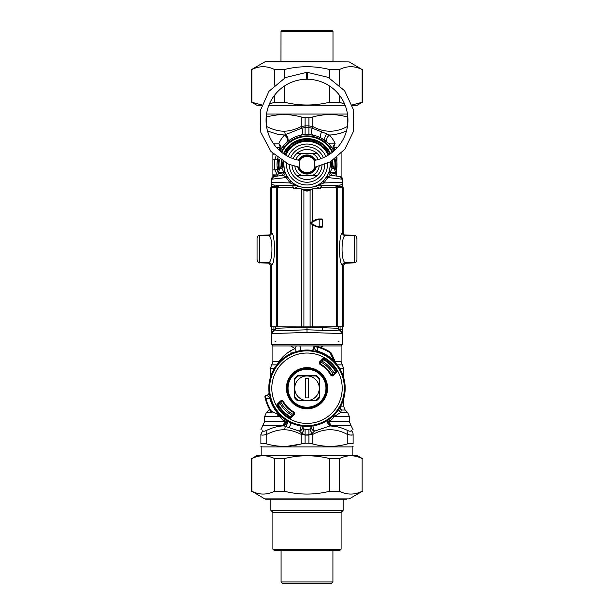 <?xml version="1.0" encoding="UTF-8"?>
<svg xmlns="http://www.w3.org/2000/svg" width="614" height="614" viewBox="0 0 614 614"><rect width="100%" height="100%" fill="white"/><g stroke="black" fill="none" stroke-linecap="round" stroke-linejoin="round"><path stroke-width="0.92" d="M275.978 341.852L274.911 341.852M338.022 341.852L339.089 341.852M271.918 338.107L271.534 326.848M273.583 330.931L271.534 333.579L275.625 328.29L307 327.147L307 332.435L271.534 333.579L273.583 330.931L307 329.787L322.956 330.332L322.043 327.692L307 327.147M307 332.435L342.466 333.579L340.417 330.931L342.466 333.579A2.725 2.725 0 0 0 340.417 330.931L338.375 328.29L322.043 327.692M340.072 187.692L340.072 186.426L342.466 186.426L342.466 182.343A2.725 2.725 0 0 1 339.834 185.075L316.993 185.873A2.725 2.157 -92 0 0 315.796 186.387L317.745 187.385A5.457 1.965 -118.6 0 0 318.029 188.375M321.398 185.72L320.232 188.444M319.518 188.153L317.745 187.385M329.442 170.362L329.004 171.851A2.725 2.725 97 0 0 331.253 175.42C330.547 175.243 329.396 175.949 327.807 177.546L327.047 176.18L323.309 181.007L323.923 182.941L327.807 177.546L342.466 179.211L342.466 182.343L323.923 182.941L316.563 185.842A2.725 2.333 67.8 0 0 315.765 185.988L315.796 186.387M316.555 185.842L316.993 185.873M316.824 185.52L316.103 185.85M318.121 184.868L318.121 184.868A2.725 0.675 61.4 0 1 318.766 185.182M320.078 183.67L322.404 181.851M283.891 162.633L283.944 162.042L283.146 161.958L282.286 162.564L282.286 166.118L283.891 162.633A2.725 0.867 4.7 0 1 283.223 163.132L283.146 161.958A23.992 23.992 0 0 1 283.192 161.551M283.814 164.383L283.829 163.654M283.837 163.439L283.868 162.925M284.666 170.769A5.457 1.896 -15.6 0 1 283.829 172.235A26.202 17.959 94 0 0 283.96 172.787L282.102 175.497L282.747 175.42A2.725 2.725 147.6 0 0 284.996 171.851L284.643 170.684M284.382 169.625L283.814 164.521A5.457 5.112 -0 0 1 281.933 168.374L283.223 163.132M274.297 176.456L275.955 176.256C276.975 176.302 277.774 175.397 278.357 173.547L283.96 172.787L285.026 171.92M285.356 172.841L285.533 173.286M285.594 173.44L286.492 175.343M273.928 176.502L271.534 179.211L273.928 176.502L282.747 175.42C283.453 175.243 284.604 175.949 286.193 177.546L286.953 176.18L290.691 181.007L290.077 182.941L297.007 185.873A2.725 2.157 -88 0 1 298.204 186.387L298.235 185.988C304.076 188.26 309.916 188.26 315.765 185.988M294.567 184.093L297.798 185.804M329.334 170.769A5.457 1.896 -164.4 0 0 330.171 172.235A26.21 17.967 -94 0 1 330.04 172.787L331.898 175.497L331.253 175.42A2.725 2.725 0 0 1 329.004 171.851L328.981 171.905M328.613 172.925L327.047 176.18M330.117 162.687L330.186 164.982M330.132 166.102L329.68 169.372M334.031 168.374L331.713 166.118A5.457 5.434 175.5 0 1 330.117 162.695L330.14 163.048M333.548 167.814A5.457 5.403 1.4 0 1 332.911 165.151A25.918 25.918 0 0 1 332.88 165.864A25.918 25.918 0 0 0 332.911 165.151L332.596 160.469A25.918 25.918 0 0 1 332.857 162.771A25.918 25.918 0 0 0 332.596 160.469A25.918 25.918 0 0 1 332.911 165.151L331.713 162.564L331.713 166.118L330.777 163.132A2.725 0.867 -4.7 0 1 330.117 162.633L330.056 162.042A23.186 23.186 0 0 0 330.048 161.973A23.186 23.186 0 0 1 307.806 187.692A23.186 23.186 0 0 0 330.048 161.973A23.186 23.186 0 0 1 330.056 162.042L330.854 161.95A23.992 23.992 0 0 0 330.808 161.551M286.193 177.546L290.077 182.941L271.534 182.343L271.534 179.211A2.725 2.725 0 0 1 273.867 176.51A2.725 2.725 0 0 0 271.534 179.211L286.193 177.546M271.534 187.692L271.534 186.426L273.928 186.426L274.166 185.075C272.562 184.868 271.68 183.962 271.534 182.343C271.68 183.962 272.562 184.868 274.166 185.075L297.007 185.873M278.679 186.587L278.564 185.228M269.27 263.007L269.746 263.314A2.725 2.725 0 0 0 268.901 263.145L269.746 263.314A2.725 2.725 0 0 0 268.901 263.145L269.746 263.314M271.534 329.495L273.928 329.495L273.928 326.863M272.57 331.43L271.956 332.113M274.051 330.762L273.928 329.495L275.371 329.449M294.482 188.153L298.204 186.387M302.426 189.273L311.574 189.273A53.203 53.203 0 0 0 302.426 189.273M297.437 185.842A2.725 2.333 112.2 0 1 298.227 185.988M339.949 330.762L340.072 329.495L338.629 329.449M330.777 163.132L330.854 161.958L331.713 162.564M283.883 162.695A5.457 5.434 4.5 0 1 282.286 166.118L279.969 168.374M292.602 185.72L293.768 188.444M257.12 260.605L257.074 260.113C257.35 261.848 258.233 262.754 259.707 262.83L258.786 262.539M257.604 260.029L257.074 260.029L257.166 260.789L257.074 260.113L257.074 238.163A2.725 2.725 -0 0 1 259.799 235.431L268.755 235.454A2.725 2.725 91.6 0 0 271.48 232.721L270.766 232.706C270.605 234.356 269.692 235.269 268.034 235.431M257.12 237.587L257.074 238.071C257.35 236.336 258.233 235.431 259.707 235.362L258.486 235.699M259.691 235.362L258.878 235.592M257.074 238.071L257.074 260.006A2.725 2.725 -0 0 0 259.799 262.738A2.725 2.725 -0 0 1 257.074 260.006C258.225 262.516 259.139 263.429 259.799 262.738L268.755 262.738A2.725 2.725 -88.4 0 1 271.48 265.463L270.766 265.44L268.364 262.738M269.653 234.909A2.725 2.725 0 0 1 268.901 235.039L259.707 235.362L269.653 234.909A2.725 2.725 0 0 1 268.901 235.039L269.224 235.162M271.534 186.426L271.534 182.343M330.109 162.633L331.713 166.118L332.067 168.374L330.171 172.235L335.643 172.235L334.047 168.374L332.067 168.374A5.457 5.112 180 0 1 330.186 164.521M328.214 155.158A23.186 23.186 0 0 0 285.786 155.158A23.186 23.186 0 0 1 328.214 155.158A23.186 23.186 0 0 0 295.879 144.167A23.186 23.186 0 0 1 328.214 155.158M282.286 162.564L281.933 166.448M282.141 160.929A25.12 25.12 0 0 0 281.933 162.848L281.089 165.151C280.92 167.622 279.961 168.459 280.145 168.198L281.933 168.374L283.829 172.235L278.357 172.235L279.953 168.374M282.102 175.497L279.984 175.757M279.677 173.371L281.649 173.102M282.747 175.42A2.725 2.725 83 0 0 284.996 171.851M329.004 171.851L330.04 172.787L335.421 173.516M332.903 165.327L334.047 168.374M331.859 160.929A25.12 25.12 0 0 1 332.067 162.848L332.067 166.448M335.973 186.564L340.072 186.426L339.834 185.075A2.725 2.725 0 0 0 342.466 182.343A2.725 2.725 0 0 1 339.834 185.075M331.898 175.497L334.016 175.757M331.253 175.42L340.072 176.502L342.466 179.211A2.725 2.725 0 0 0 340.133 176.51A2.725 2.725 0 0 1 342.466 179.211L340.072 176.502M342.466 186.426L342.466 187.692M344.776 235.162L355.514 235.699M355.122 235.592L354.293 235.362C355.767 235.431 356.65 236.336 356.926 238.086L356.926 238.178A2.725 2.725 180 0 0 354.201 235.454L354.201 262.738A2.725 2.725 180 0 0 356.926 260.006L356.926 238.178A2.725 2.725 180 0 0 354.201 235.454L345.245 235.454C343.594 235.292 342.681 234.379 342.52 232.721A16.417 0.86 90 0 0 342.42 232.852C338.59 234.41 338.59 263.836 342.42 265.34A16.417 0.86 90 0 0 342.52 265.463L343.234 265.44L345.636 262.738M356.88 237.587L356.926 238.163A2.725 2.725 180 0 0 354.201 235.431L354.201 235.454M354.309 235.362L344.347 234.909M356.88 260.605L356.926 260.113C356.65 261.848 355.767 262.754 354.293 262.83L344.254 263.314A2.725 2.725 0 0 1 345.099 263.145L355.214 262.539M356.926 260.113L356.834 260.789L356.926 260.113M344.254 263.314A2.725 2.725 0 0 1 345.099 263.145L344.73 263.007M342.466 326.848L342.466 329.495L340.072 329.495L340.072 326.863M342.466 344.584L341.1 345.943L272.9 345.943L271.534 344.584L342.466 344.584L342.466 329.495M259.707 262.83L268.901 263.145L258.486 262.493M281.243 164.521A5.457 4.812 -137.6 0 1 280.23 168.106M281.089 165.151A25.918 25.918 0 0 0 281.143 166.317A25.918 25.918 0 0 1 281.089 165.151L281.404 160.469A25.918 25.918 0 0 0 281.089 165.151A5.457 5.403 178.6 0 1 280.452 167.814M332.757 164.521A5.457 4.812 -42.4 0 0 333.77 168.106M339.703 176.456L338.045 176.256C336.871 176.187 336.073 175.282 335.643 173.547L335.643 172.235M354.293 262.83L355.514 262.493M283.468 153.646A25.918 25.918 0 0 1 330.532 153.646L320.961 142.686L307 138.603L293.039 142.686L283.468 153.646M277.275 168.62L278.357 173.463A30.009 30.009 0 0 1 277.735 157.882M280.176 151.067A30.009 30.009 0 0 1 333.824 151.067L333.479 150.384M336.925 162.288L336.265 157.882A30.009 30.009 0 0 1 335.643 173.463L335.95 172.434M336.058 172.02L336.288 171.076M334.929 150.077L333.909 147.682A5.457 2.84 151.7 0 0 333.41 150.269L333.241 149.954M333.141 149.778L332.757 149.118M332.711 149.033L330.616 146.002M330.608 145.986L329.288 144.42M328.966 144.075L327.776 142.862M333.41 150.269A5.457 4.904 151.7 0 1 335.167 143.822C334.369 141.427 332.489 138.488 329.541 135.011A5.457 4.229 133.7 0 0 327.73 142.816L321.391 138.181L317.146 136.277M314.982 135.587L308.911 134.481L304.045 134.658M302.41 134.865L298.32 135.794M293.154 137.897L288.925 140.56L284.681 144.459M284.62 144.52L282.271 147.513M281.964 147.974L281.151 149.271M281.028 149.486L280.59 150.269A5.457 4.904 28.3 0 0 278.833 143.822C279.639 141.427 281.511 138.488 284.459 135.011A5.457 4.229 46.3 0 1 286.27 142.816L287.045 142.103A5.457 3.914 48.3 0 0 285.456 134.589L284.459 135.011L277.766 134.343L267.543 131.02M280.483 150.468L280.199 151.013M275.932 156.417L274.949 159.11L277.405 159.563L276.998 165.281L277.797 171.444M277.405 159.563A29.879 29.741 -90 0 0 276.991 164.26M276.991 164.782A29.879 29.741 -90 0 0 277.405 169.479L274.949 169.924L277.167 174.99L277.881 175.082M277.658 170.807L277.789 171.398M278.111 172.657L278.249 173.117M318.213 159.525A12.28 12.28 0 0 0 312.626 153.607L296.7 153.607A15.005 15.005 0 0 0 293.177 158.681M292.026 165.504A15.005 15.005 0 0 0 317.3 175.435A15.005 15.005 0 0 0 321.974 165.504M317.3 175.435L296.7 175.435M320.823 158.681A15.005 15.005 0 0 0 296.7 153.607M312.626 153.607L317.3 153.607M283.952 161.973A23.186 23.186 0 0 0 307.806 187.692A23.186 23.186 0 0 1 283.952 161.973M319.28 388.232A12.28 12.28 0 0 1 307 400.512L298.373 400.512A15.005 15.005 0 0 1 294.72 396.859L294.72 388.232A12.28 12.28 0 0 1 307 375.952A12.28 12.28 0 0 1 319.28 388.232L319.28 396.859A15.005 15.005 0 0 1 315.627 400.512L307 400.512A12.28 12.28 0 0 1 294.72 388.232L294.72 379.606A15.005 15.005 0 0 1 298.373 375.952L315.627 375.952A15.005 15.005 0 0 1 319.28 379.606L319.28 388.232M308.366 397.903L308.366 378.562L305.634 378.562L305.634 397.903L308.366 397.903M315.734 346.158L315.734 346.158A42.972 42.972 0 0 1 316.44 346.311A42.972 42.972 0 0 0 315.734 346.158L314.092 347.493A1.366 1.366 0 0 1 315.726 346.158A1.366 1.366 0 0 0 314.092 347.493L315.466 346.749A1.366 1.013 -77.3 0 1 316.44 346.311L317.331 347.179L317.384 351.116C316.003 350.886 314.905 349.711 314.092 347.57L315.734 346.158L316.44 346.311A42.972 42.972 0 0 1 330.363 352.167L330.017 352.705A2.725 1.458 155 0 1 331.353 353.303A2.725 2.725 0 0 0 330.363 352.167M315.466 346.749L317.331 347.179A42.328 42.328 0 0 1 330.017 352.705L333.924 360.656L336.349 364.025L331.353 353.303M335.797 371.009A33.555 33.555 0 0 0 335.674 370.802L335.221 370.073A33.555 33.555 0 0 0 324.445 359.566M335.229 370.096A33.555 33.555 0 0 0 335.221 370.073L336.518 370.242L336.702 372.307A1.903 1.896 -83.2 0 0 336.986 369.958L336.518 370.242A34.568 34.568 0 0 0 324.99 358.714L325.159 360.019L324.43 359.558A33.555 33.555 0 0 0 324.223 359.436M278.203 405.455A33.555 33.555 0 0 0 288.841 416.453A33.555 33.555 0 0 0 288.864 416.469M278.687 404.664L278.326 405.662L278.779 406.391L277.482 406.222A34.568 34.568 0 0 0 289.01 417.75L288.726 418.218A35.113 35.113 0 0 1 277.014 406.506L277.681 404.549L278.687 404.664A983.398 34.323 135 0 1 279.662 403.621L279.37 403.099L280.728 401.679L282.877 401.97A27.76 27.76 0 0 0 293.262 412.355L293.553 414.504L292.134 415.862A22824.498 796.558 135 0 1 291.612 415.571A983.398 34.323 135 0 1 290.568 416.545L289.57 416.906A33.555 33.555 0 0 0 289.777 417.029M269.024 392.308C269.009 394.111 268.103 395.117 266.307 395.324C268.471 396.137 269.653 397.235 269.884 398.616L265.946 398.563A42.328 42.328 0 0 0 271.472 411.25A2.725 1.458 -65 0 0 272.071 412.585A2.725 2.725 0 0 1 270.935 411.595L271.472 411.25L279.424 415.156L282.793 417.581A2.725 2.709 -65 0 1 283.338 417.919L279.877 414.711A37.907 37.907 0 0 1 270.498 398.448L269.024 392.308A38.198 38.198 0 0 1 311.075 350.256C312.879 350.241 313.884 349.335 314.092 347.539M265.517 396.698L266.261 395.324A1.366 1.366 0 0 0 264.926 396.966L266.261 395.324A1.366 1.366 0 0 0 264.926 396.966A42.972 42.972 0 0 0 265.079 397.672A1.366 1.013 -12.7 0 1 265.517 396.698L265.946 398.563L264.926 396.966A42.972 42.972 0 0 0 270.935 411.595M316.41 375.684L297.59 375.684A15.688 15.688 0 0 0 294.451 378.823L294.451 397.642A15.688 15.688 0 0 0 297.59 400.781L316.41 400.781A15.688 15.688 0 0 0 319.549 397.642L319.549 378.823A15.688 15.688 0 0 0 316.41 375.684M324.361 378.754A19.778 19.778 0 0 0 290.107 377.94A19.778 19.778 0 0 0 306.532 408.003A19.778 19.778 0 0 0 324.361 378.754A19.778 19.778 0 0 0 290.107 377.94A19.778 19.778 0 0 0 306.532 408.003A19.778 19.778 0 0 0 324.361 378.754M333.479 361.109L333.924 360.656A38.544 38.544 0 0 0 317.384 351.116L317.215 351.73A37.907 37.907 0 0 1 333.479 361.109L336.334 363.772A38.198 38.198 0 0 1 282.532 417.566L283.338 417.919M317.215 351.73L311.075 350.287C312.879 350.272 313.884 349.366 314.092 347.57M277.006 414.88L282.386 417.39M266.338 395.324L266.338 395.324C268.134 395.117 269.039 394.111 269.055 392.308M270.498 398.448L269.884 398.616A38.544 38.544 0 0 0 279.424 415.156L279.877 414.711M282.532 417.566A2.755 2.755 32.1 0 0 281.933 417.182M336.687 364.57A2.725 2.709 -25 0 1 336.349 364.025L336.157 363.618M335.95 363.166L335.95 363.166A2.755 2.755 57.9 0 0 336.334 363.772M333.341 374.724L336.318 371.915L335.313 371.8A983.398 34.323 -45 0 1 334.338 372.844L334.63 373.366L333.341 374.724A29.602 29.602 0 0 0 320.508 361.892L321.866 360.602A22824.498 796.558 -45 0 1 322.388 360.894A983.398 34.323 -45 0 1 323.432 359.919L324.43 359.558M335.313 371.8L335.674 370.802M289.57 416.906L288.841 416.453L289.01 417.75L290.683 417.551L290.568 416.545M293.262 412.355L293.73 411.848A27.093 27.093 0 0 1 283.384 401.502L282.908 401.771A27.638 27.638 0 0 0 293.461 412.324L294.144 414.864C294.989 413.721 294.85 412.715 293.73 411.848M282.877 401.97L280.368 401.088L277.298 404.158L277.681 404.549L280.728 401.679M294.144 414.864L291.074 417.934L290.683 417.551L293.553 414.504M331.123 374.502L330.616 374.962A27.093 27.093 0 0 0 320.27 364.616L320.738 364.11A27.76 27.76 0 0 1 331.123 374.502L333.272 374.786M336.702 372.307L333.632 375.377L331.092 374.693A27.638 27.638 0 0 0 320.539 364.14L319.856 361.6C319.011 362.744 319.15 363.749 320.27 364.616M336.986 369.958A35.113 35.113 0 0 0 325.274 358.246L323.317 358.914L323.432 359.919M320.508 361.892L320.738 364.11M319.856 361.6L322.926 358.53L323.317 358.914L320.447 361.961M320.853 347.555L323.325 345.943M336.464 175.489L336.979 157.322M292.464 415.578A30.969 30.969 0 0 1 279.654 402.769M321.536 360.894A30.969 30.969 0 0 1 334.346 373.696M293.492 414.573A29.602 29.602 0 0 1 280.659 401.74M290.33 416.729A33.01 33.01 0 0 1 278.51 404.902M323.67 359.743A33.01 33.01 0 0 1 335.49 371.562M343.556 399.292L343.556 406.161L345.152 410.022L341.507 410.022A5.457 5.181 25.3 0 1 339.887 407.665M340.156 407.197A5.457 4.935 90 0 0 341.507 410.022L340.517 412.554L334.599 416.407L349.289 416.407L349.289 421.442L350.886 425.295L330.662 425.295A5.457 4.237 52.2 0 1 328.006 420.129M334.001 415.248L334.599 416.407L329.795 421.442A5.457 2.464 52.2 0 1 328.997 419.454M335.221 426.408L329.918 425.924L314.299 431.251C312.434 430.23 311.359 428.833 311.068 427.045L311.037 427.214M310.569 428.265L310.423 428.442C309.763 429.531 310.4 431.12 312.334 433.192L314.299 431.251L312.733 425.356M311.452 426.17L311.091 426.791A2.725 2.725 0 0 1 308.911 429.332L308.911 443.231A89.191 89.191 0 0 1 305.089 443.231L305.089 435.034L301.144 434.367A5.457 2.494 -63.1 0 1 301.666 433.192L299.701 431.251L301.267 425.356M272.9 153.577L272.9 175.673L276.791 176.011M290.668 422.754A5.457 3.154 -61.4 0 1 289.002 427.605L299.701 431.251C301.566 430.23 302.648 428.825 302.932 427.045L302.548 426.17M308.911 139.47L308.911 138.672M325.696 141.043A5.457 3.507 128.5 0 1 326.955 133.913L329.541 135.011L333.602 134.758L340.417 133.307L346.457 131.02M349.289 421.442L329.795 421.442A5.457 2.94 90 0 0 330.662 425.295A53.61 20.684 170.7 0 1 329.918 425.924C335.382 425.939 341.315 427.467 347.716 430.514C349.834 431.488 350.97 431.488 351.116 430.514C351.638 424.32 351.638 424.32 351.116 430.514A5.457 4.996 180 0 1 353.104 434.367C352.973 435.349 351.016 435.349 347.248 434.367A5.457 2.502 -63.1 0 0 347.724 430.514M312.994 135.111A5.457 2.31 101.5 0 1 312.104 128.165L308.911 127.543L308.911 125.908L312.856 126.568C324.322 132.754 335.781 132.754 347.248 126.568A5.457 2.502 -116.9 0 1 347.363 126.891M326.955 133.913L312.104 128.165A5.457 2.502 -63.1 0 0 312.856 126.568L312.856 116.959L308.911 117.596L308.911 134.481L305.089 134.481L305.089 117.704L308.911 117.704M327.254 420.613A5.457 4.152 -126.4 0 0 329.918 425.924M338.56 409.745L340.517 412.554L347.693 412.554L340.517 412.554M302.932 427.045L302.817 426.2A2.725 2.725 0 0 1 302.909 426.791L302.932 427.045M303.377 428.188L303.592 428.465C304.237 429.531 303.6 431.12 301.666 433.192L305.089 434.873M311.068 427.045L311.091 426.791A2.725 2.725 0 0 1 311.183 426.2L311.091 426.791L311.183 426.2M317.684 345.943L318.167 346.741M313.823 347.248L314.153 345.943A2.725 2.725 0 0 0 313.823 347.248L313.823 347.156M308.911 434.873L312.334 433.192A5.457 2.494 -116.9 0 1 312.856 434.367L305.089 435.034L305.089 429.539L308.911 429.539M301.006 135.111A5.457 2.31 78.5 0 0 301.896 128.165L285.456 134.589A5.457 2.725 -91.6 0 1 284.781 131.143C289.685 131.097 295.134 129.569 301.144 126.568L305.089 125.908L305.089 127.543L301.896 128.165A5.457 2.494 -116.9 0 1 301.144 126.568L301.144 116.959C289.678 113.82 278.219 113.82 266.752 116.959L266.192 117.105M272.9 154.198L273.499 154.183M277.474 175.55L277.167 174.99L272.9 174.837M289.002 427.605L284.082 425.924A53.587 20.684 -170.7 0 1 283.338 425.295A5.457 4.237 127.8 0 0 285.994 420.129M353.104 434.367C353.104 428.181 353.104 428.181 353.104 434.367L353.104 443.976L353.104 434.367M350.448 435.027L352.482 434.996M308.911 443.339L312.856 443.976L308.911 443.231A89.191 89.191 180 0 1 305.089 443.231L301.144 443.976C289.678 447.115 278.219 447.115 266.752 443.976C262.992 443.032 261.042 443.032 260.896 443.976L260.896 434.367L260.896 443.976C260.896 447.115 260.896 447.115 260.896 443.976C260.896 447.115 260.896 447.115 260.896 443.976M262.462 435.096L263.038 435.073M266.752 443.976L266.752 434.367C262.976 435.349 261.027 435.349 260.896 434.367C260.896 428.181 260.896 428.181 260.896 434.367L262.884 430.514C262.362 424.32 262.362 424.32 262.884 430.514C263.03 431.488 264.166 431.488 266.284 430.514C272.685 427.467 278.618 425.939 284.082 425.924A5.457 4.152 -53.6 0 0 286.746 420.613M261.848 455.588L261.848 446.892L352.152 446.892L353.104 446.34M347.424 126.522L347.248 116.959C335.781 113.79 324.322 113.79 312.856 116.959L308.911 117.596M305.089 117.704L301.037 116.936M266.537 114.05L347.463 114.05M305.089 429.539L305.089 429.332A2.725 2.725 0 0 1 302.909 426.791M300.177 347.248L300.123 350.663A2.725 2.725 0 0 0 300.177 350.126L300.177 347.248A2.725 2.725 0 0 0 299.847 345.943L300.177 347.171M296.347 351.553L295.042 348.575L290.652 350.74C285.64 353.887 281.795 357.448 279.117 361.416A5.457 3.661 -140.3 0 1 279.293 361.938M296.316 345.943L295.042 348.575L290.652 345.92M279.593 416.092L277.167 414.957M285.003 419.454L284.205 421.442L279.401 416.407L264.711 416.407L266.307 412.554L272.01 412.554M287.774 421.235A5.457 3.799 -55.8 0 1 285.441 426.385A5.457 2.725 -88.4 0 0 284.781 429.792C279.37 429.531 273.368 431.059 266.752 434.367A5.457 2.502 -116.9 0 1 266.284 430.514M347.248 443.976L347.248 434.367C335.789 428.181 324.322 428.181 312.856 434.367L312.856 443.976C324.322 447.145 335.781 447.145 347.248 443.976C351.008 443.032 352.958 443.032 353.104 443.976C353.104 447.115 353.104 447.115 353.104 443.976C353.104 447.115 353.104 447.115 353.104 443.976M300.906 444.037L287.529 446.232M305.089 443.339L301.144 443.976L301.144 434.367C295.142 431.366 289.685 429.838 284.781 429.792M347.808 117.105L347.248 116.959M305.089 117.596L301.144 116.959M280.59 150.269A5.457 2.84 28.3 0 0 280.091 147.682L279.071 150.077M305.089 139.47L305.089 138.672M296.125 188.391L292.118 187.754L270.766 187.692L270.766 232.706M317.845 188.398L321.882 187.754L343.234 187.692L321.882 187.754L311.881 188.974L310.07 190.302A52.106 52.106 180 0 0 310.07 190.294L310.07 190.302A6.823 6.823 -0 0 1 303.93 190.294L303.93 190.294A52.106 52.106 180 0 0 303.922 190.294L302.119 188.974L298.719 188.698M298.588 188.69L292.118 187.754L270.766 187.692M311.881 188.982L310.093 190.294L303.907 190.294L303.907 326.901L343.234 326.825L343.234 265.44M302.119 188.982L303.907 190.294M259.799 235.454A2.725 2.725 -0 0 0 257.074 238.178A2.725 2.725 -0 0 1 259.799 235.454L259.799 262.738L268.755 262.738A13.692 0.86 -90 0 0 268.855 262.638C272.977 261.38 272.977 236.858 268.855 235.553A13.692 0.86 -90 0 0 268.755 235.454L259.799 235.431M271.48 265.463A16.417 0.86 -90 0 0 271.58 265.34C275.41 263.836 275.41 234.41 271.58 232.852A16.417 0.86 -90 0 0 271.48 232.721M342.52 265.463C342.681 263.805 343.594 262.899 345.245 262.738L345.245 262.738A13.692 0.86 90 0 1 345.145 262.638C341.023 261.38 341.023 236.858 345.145 235.553C343.495 235.385 342.589 234.487 342.42 232.852L342.42 187.715M268.855 262.638C270.505 262.807 271.411 263.705 271.58 265.34L271.58 326.848L303.907 326.901M270.766 265.44L270.766 326.825L271.58 326.848M343.234 187.692L343.234 232.706C343.395 234.356 344.308 235.269 345.966 235.431L345.245 235.454A13.692 0.86 90 0 0 345.145 235.553M319.219 219.52L319.771 218.968L318.359 218.983L318.167 219.528L319.219 219.52L319.748 218.975L318.359 218.983L315.634 219.712L318.244 218.983L318.443 219.528L315.918 220.188L310.768 223.074L315.918 225.967L318.443 226.62L318.359 227.165L319.088 227.165L319.196 226.62L318.443 226.62M318.244 218.983L321.951 218.968A0.545 0.545 -0 0 1 322.496 219.52L321.951 218.968L319.771 218.968M345.966 235.431L354.201 235.431M356.926 244.894L356.926 257.826L356.926 244.894M319.088 218.983L319.196 219.528L322.496 219.513L322.496 226.612L319.196 226.62L319.196 219.528L318.443 219.528M321.951 227.165A0.545 0.545 180 0 0 322.496 226.612C321.214 227.31 324.276 227.165 319.088 227.165L321.951 227.165M315.634 226.436L318.359 227.165L315.634 226.436L310.63 223.55A0.545 0.545 -0 0 1 310.354 223.074L310.354 223.074A0.545 0.545 -0 0 1 310.63 222.598L310.63 223.55L315.634 226.436L315.918 225.967M299.478 167.315L288.426 164.145L270.989 151.512L260.881 132.501L260.144 110.98L268.947 91.332L285.487 77.541L306.401 72.421L306.831 79.244A40.923 40.923 0 0 0 299.885 160.469L299.786 168.374A8.182 8.182 0 0 0 314.214 168.374L314.706 167.284A8.182 8.182 0 0 1 314.214 168.374L314.214 160.661A8.182 8.182 0 0 0 299.786 160.661M314.214 160.661L314.115 160.469A40.923 40.923 0 0 0 307.169 79.244L307.599 72.421L328.16 77.364L344.569 90.703L353.695 110.205L353.319 131.734L344.93 149.156L330.324 161.827L314.522 167.315M299.294 167.284L299.786 168.374A8.182 8.182 0 0 1 299.294 167.284A8.182 8.182 0 0 0 299.786 168.374M302.426 156.14A9.548 9.548 0 0 0 298.488 160.193A9.548 9.548 0 0 1 315.512 160.193A9.548 9.548 0 0 0 302.426 156.14M297.782 167.008A9.548 9.548 0 0 0 316.218 167.008A9.548 9.548 0 0 1 297.782 167.008M303.078 157.338A8.182 8.182 0 0 0 299.893 160.469A8.182 8.182 0 0 1 314.107 160.469A8.182 8.182 0 0 0 303.078 157.338M305.956 172.634A8.182 8.182 0 0 0 314.092 168.612A8.182 8.182 0 0 1 305.956 172.634M332.297 30.7L281.703 30.7L281.012 31.391L332.988 31.391L332.297 30.7M281.012 31.391L280.966 61.538M281.082 581.934L282.448 583.3L331.552 583.3L332.918 581.934L281.082 581.934L281.082 550.558M272.9 549.2L274.258 550.558L339.742 550.558L341.1 549.2L272.9 549.2L272.9 512.368L341.1 512.368L343.149 510.318L343.149 499.243M270.851 499.243L270.851 510.318L343.149 510.318M270.851 510.318L272.9 512.368M264.78 61.907L349.22 61.907L266.161 61.538A2.771 2.771 0 0 0 264.78 61.907L251.563 69.535L251.563 102.193L261.748 104.948M349.22 61.907L362.145 69.535C354.593 65.782 347.033 65.782 339.473 69.535L329.68 69.535C314.56 65.782 299.44 65.782 284.32 69.535L274.527 69.535C266.967 65.782 259.407 65.782 251.855 69.535L251.563 69.535M352.252 104.948L362.437 102.193L357.241 105.194L352.336 105.194M345.083 105.194L268.917 105.194M261.664 105.194L256.759 105.194L251.563 102.193M269.346 104.142L274.527 102.193L284.32 102.193C299.44 105.953 314.56 105.953 329.68 102.193L339.473 102.193L344.654 104.142M251.855 69.535L251.855 102.193M274.527 102.193L274.527 95.254M274.527 85.162L274.527 69.535M284.32 69.535L284.32 78.155M284.32 86.098L284.32 102.193M362.145 102.193L362.145 69.535M339.473 69.535L339.473 85.162M339.473 95.254L339.473 102.193M329.68 102.193L329.68 86.098M329.68 78.155L329.68 69.535M264.78 498.875A2.771 2.771 0 0 0 266.161 499.243L349.22 498.875L264.78 498.875L251.855 491.246C259.407 495.007 266.967 495.007 274.527 491.246L284.32 491.246C299.44 495.007 314.56 495.007 329.68 491.246L339.473 491.246C347.033 495.007 354.593 495.007 362.145 491.246L362.145 458.589C354.593 454.828 347.033 454.828 339.473 458.589L329.68 458.589C314.56 454.828 299.44 454.828 284.32 458.589L274.527 458.589C266.967 454.828 259.407 454.828 251.855 458.589L256.759 455.588L357.241 455.588L362.437 458.589M346.496 499.243L267.504 499.243M329.68 491.246L329.68 458.589M339.473 458.589L339.473 491.246M284.32 458.589L284.32 491.246M274.527 491.246L274.527 458.589M251.855 458.589L251.855 491.246M362.145 491.246L362.145 458.589M338.375 326.871L338.375 328.29L340.417 330.931L322.956 330.332M321.943 185.697L320.731 188.421M273.928 187.692L273.928 186.426L278.035 186.564M328.904 154.736A23.992 23.992 0 0 0 285.096 154.736M356.396 238.163L356.926 238.163M284.136 154.106A25.12 25.12 0 0 1 329.864 154.106M334.599 169.019A27.968 27.968 0 0 0 334.461 159.226M332.205 152.402A27.968 27.968 0 0 0 281.795 152.402M279.539 159.226A27.968 27.968 0 0 0 279.401 169.019M278.871 169.924A28.643 28.643 0 0 1 278.933 158.788M281.25 151.973A28.643 28.643 0 0 1 332.75 151.973M335.067 158.788A28.643 28.643 0 0 1 335.129 169.924M301.374 153.607A12.28 12.28 0 0 0 295.787 159.525M294.858 166.34A12.28 12.28 0 0 0 301.374 175.435M312.626 175.435A12.28 12.28 0 0 0 319.142 166.34M323.363 157.675A17.737 17.737 0 0 0 290.637 157.675M289.263 164.491A17.737 17.737 0 0 0 307 182.251A17.737 17.737 0 0 0 324.737 164.491M286.577 163.316A20.462 20.462 0 0 0 307.706 184.968A20.462 20.462 0 0 0 327.423 163.316M325.827 156.501A20.462 20.462 0 0 0 288.173 156.501M272.102 383.727A35.19 35.19 0 0 0 320.554 420.713A35.19 35.19 0 0 0 328.352 360.257A35.19 35.19 0 0 0 272.102 383.727M269.937 383.451A37.37 37.37 0 0 0 313.907 424.965A37.37 37.37 0 0 0 339.795 370.319A37.37 37.37 0 0 0 269.937 383.451M325.075 378.354A20.6 20.6 0 0 0 289.409 377.518A20.6 20.6 0 0 0 306.516 408.824A20.6 20.6 0 0 0 325.075 378.354M323.639 379.145A18.965 18.965 0 0 0 290.806 378.37A18.965 18.965 0 0 0 306.555 407.189A18.965 18.965 0 0 0 323.639 379.145M288.726 418.218A1.903 1.896 -6.8 0 0 291.074 417.934M277.014 406.506A1.903 1.896 -83.2 0 1 277.298 404.158M280.368 401.088C281.511 400.244 282.517 400.382 283.384 401.502M325.274 358.246A1.903 1.896 -6.8 0 0 322.926 358.53M333.632 375.377C332.489 376.221 331.483 376.083 330.616 374.962M341.1 345.943L341.1 361.416L335.137 361.416M325.643 147.682L326.702 147.682M337.293 147.682L333.909 147.682A5.457 4.306 -90 0 1 335.175 143.822L328.736 143.822M322.603 143.822L321.237 143.822M343.556 406.161L340.724 406.161M339.588 368.316L343.556 368.316L339.588 368.316M332.788 416.407L334.599 416.407M341.1 361.416L342.328 364.869L337.216 364.869M321.391 138.181A5.457 2.794 118.6 0 1 321.713 131.772M321.222 345.943L321.659 347.071M308.911 435.096L305.089 435.096M308.911 127.451L305.089 127.451M308.911 125.839L305.089 125.839M272.9 169.809L274.949 169.924A32.619 32.488 -90 0 1 274.949 159.11L272.9 159.233M284.781 131.143C279.378 131.404 273.368 129.876 266.752 126.568L266.752 116.959M263.114 425.295L283.338 425.295A5.457 2.94 90 0 0 284.205 421.442L264.711 421.442L260.896 429.777M276.707 147.682L280.091 147.682A5.457 4.306 90 0 0 278.833 143.822L273.606 143.822M291.282 353.418L290.652 350.74M272.9 345.943L272.9 361.416L279.117 361.416A5.457 4.459 -90 0 1 279.071 362.176M274.412 368.316L270.444 368.316L270.444 377.173M269.96 410.022L268.848 410.022L266.307 412.554M276.784 364.869L271.672 364.869L270.444 368.316M287.298 147.682L288.357 147.682M271.58 187.715L271.58 232.852C271.411 234.487 270.505 235.385 268.855 235.553M345.145 262.638C343.495 262.807 342.589 263.705 342.42 265.34L342.42 326.848M276.285 187.73L276.285 326.871M277.398 187.738L277.398 326.878M310.093 190.294L310.093 326.901M312.311 188.951L312.311 221.631M312.311 224.517L312.311 326.901M301.689 188.951L301.689 326.901M337.715 187.73L337.715 326.871M336.602 187.738L336.602 326.878M354.201 262.738L345.245 262.738L354.201 262.738C355.859 262.569 356.765 261.664 356.926 260.006M342.52 232.721L343.234 232.706M315.918 220.188L315.634 219.712L310.63 222.598A0.545 0.545 0 0 0 310.354 223.074A0.545 0.545 -0 0 1 310.63 222.598L315.634 219.712L310.63 222.598M315.105 160.277A9.149 9.149 0 0 0 298.895 160.277M298.22 167.092A9.149 9.149 0 0 0 315.78 167.092M314.214 168.374A8.182 8.182 0 0 0 314.706 167.284M299.471 160.392A8.581 8.581 0 0 1 314.529 160.392M315.151 167.208A8.581 8.581 0 0 1 298.849 167.208M332.988 31.391L332.988 61.193L281.012 61.193M275.625 328.29L275.625 326.871M335.643 187.853C336.127 186.011 337.009 185.098 338.276 185.129M287.383 176.886L288.649 178.697M286.953 176.18L286.7 175.727M278.357 187.853C277.705 185.904 276.83 184.991 275.724 185.129M278.357 173.547L278.357 172.235M271.534 344.584L271.534 336.71M356.834 237.395L356.926 238.071L356.834 237.395M341.1 153.577L341.1 179.058M342.328 364.869L343.556 368.316L343.556 377.173M345.152 410.022L347.693 412.554L349.289 416.407M350.886 425.295L353.104 429.777M313.823 347.347L313.823 348.729M352.152 455.588L352.152 446.892M305.089 134.566L303.377 134.727M300.177 350.041L300.177 347.347M261.848 446.892L260.896 446.34M269.508 409.216L268.848 410.022M264.711 416.407L264.711 421.442M272.9 361.416L271.672 364.869M272.9 175.673L272.9 179.058M310.354 223.074L310.354 223.074A0.545 0.545 0 0 0 310.63 223.55M319.088 227.165L318.359 227.165M332.918 581.934L332.918 550.558M341.1 549.2L341.1 512.368M362.437 69.535L362.437 102.193M349.22 498.875L362.437 491.246M251.563 491.246L251.563 458.589"/></g></svg>
